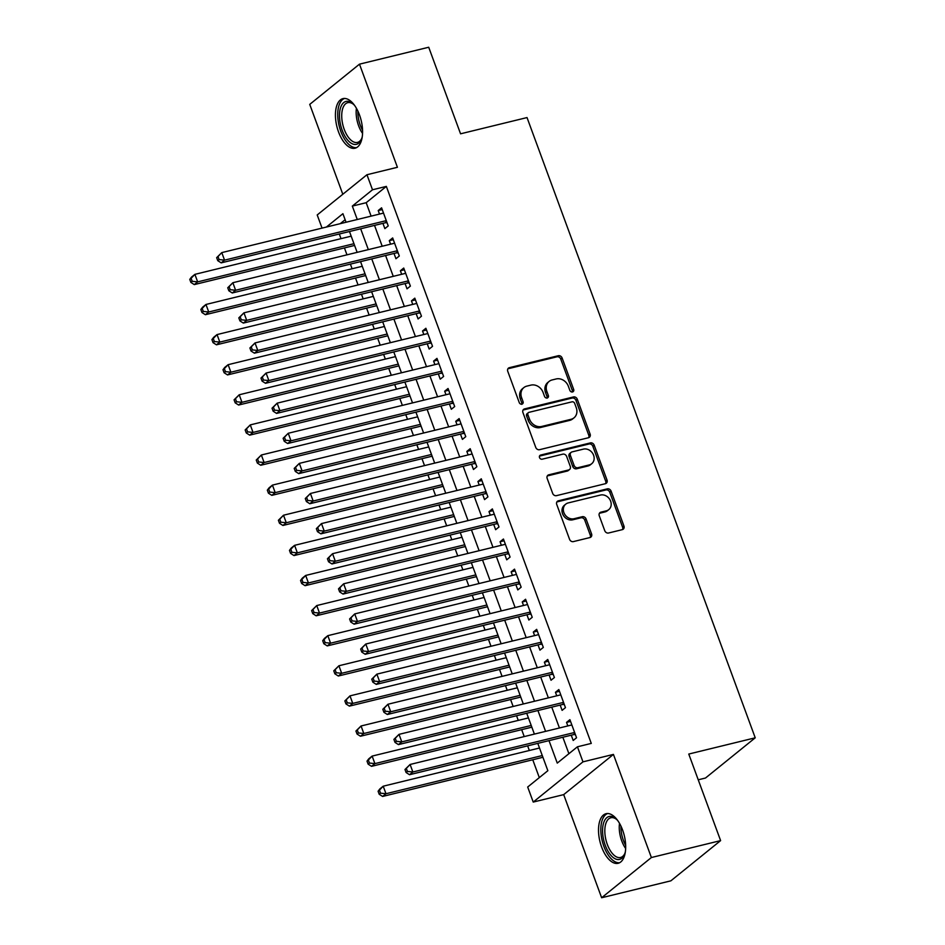 <?xml version="1.0" encoding="UTF-8"?>
<svg xmlns="http://www.w3.org/2000/svg" width="945" height="945" viewBox="0 0 945 945"><rect width="100%" height="100%" fill="white"/><g stroke="black" fill="none" stroke-linecap="round" stroke-linejoin="round"><path stroke-width="1.42" d="M572.528 391.951A2.244 1.914 51 0 0 573.674 389.423L562.121 358.013A3.213 2.729 51 0 0 558.306 355.722L509.379 367.676A3.213 2.729 51 0 0 507.748 371.302L519.301 402.7A2.244 1.914 51 0 0 523.105 401.767L521.616 397.703A10.277 8.729 51 0 1 523.849 387.592A10.277 8.729 51 0 1 526.826 386.127L530.913 385.123A10.277 8.729 51 0 1 543.091 392.458L544.58 396.522A2.244 1.914 51 0 0 548.383 395.589L546.895 391.525A10.277 8.729 51 0 1 549.128 381.414A10.277 8.729 51 0 1 552.116 379.949L556.192 378.957A10.277 8.729 51 0 1 568.37 386.281L569.859 390.344A2.244 1.914 51 0 0 572.528 391.951M572.351 391.986A2.244 1.914 51 0 0 572.327 390.509L560.775 359.1A3.213 2.729 51 0 0 556.971 356.808L508.032 368.763A3.213 2.729 51 0 0 507.878 368.81M521.794 404.342A2.244 1.914 51 0 0 521.758 402.853L520.27 398.79L521.616 397.703M547.072 398.164A2.244 1.914 51 0 0 547.049 396.676L545.548 392.612L546.895 391.525M622.59 830.017A25.515 12.521 -103.7 0 0 606.052 813.704A25.515 12.521 -103.7 0 0 601.611 846.98A25.515 12.521 -103.7 0 0 618.16 863.293A25.515 12.521 -103.7 0 0 622.59 830.017M359.49 114.936A25.515 12.521 -103.7 0 0 342.952 98.623A25.515 12.521 -103.7 0 0 338.523 131.898A25.515 12.521 -103.7 0 0 355.06 148.211A25.515 12.521 -103.7 0 0 359.49 114.936M604.765 530.712A3.213 2.729 51 0 0 608.568 533.004L622.306 529.649A3.213 2.729 51 0 0 623.936 526.034L611.108 491.152A3.213 2.729 51 0 0 607.292 488.86L558.365 500.815A3.213 2.729 51 0 0 556.735 504.441L569.563 539.311A3.213 2.729 51 0 0 573.367 541.603L589.952 537.551A3.213 2.729 51 0 0 591.582 533.937L586.089 519.006A3.213 2.729 51 0 0 582.285 516.714L574.064 518.722A8.588 7.288 51 0 1 564.567 514.056A8.588 7.288 51 0 1 565.748 504.146A8.588 7.288 51 0 1 568.252 502.917L600.465 495.05A8.588 7.288 51 0 1 609.962 499.716A8.588 7.288 51 0 1 608.769 509.627A8.588 7.288 51 0 1 606.277 510.855L600.914 512.166A3.213 2.729 51 0 0 599.272 515.793L604.765 530.712M720.61 840.613L670.867 880.834L601.634 897.75L651.377 857.528L720.61 840.613L688.763 754.051L755.232 737.809L527.026 117.57L460.558 133.812L428.711 47.25L359.478 64.165L397.42 167.289L366.955 174.73L372.495 189.78L386.34 186.401L591.275 743.408L577.43 746.798L582.97 761.847L533.228 802.069L527.688 787.02L547.852 770.707L537.799 743.372M651.377 857.528L613.435 754.405L582.97 761.847M588.487 437.736A3.213 2.729 51 0 0 590.117 434.121L577.289 399.239A3.213 2.729 51 0 0 573.485 396.947L524.546 408.913A3.213 2.729 51 0 0 522.916 412.528L535.744 447.398A3.213 2.729 51 0 0 539.548 449.69L588.487 437.736M594.192 445.201L607.021 480.072A3.213 2.729 51 0 1 605.391 483.698L556.463 495.652A3.213 2.729 51 0 1 552.66 493.361L547.167 478.43A3.213 2.729 51 0 1 548.797 474.815L568.642 469.96A3.213 2.729 51 0 0 570.272 466.346L566.634 456.447A3.213 2.729 51 0 0 562.818 454.155L542.158 459.199A2.244 1.914 51 0 1 540.646 455.065L590.389 442.91A3.213 2.729 51 0 1 594.192 445.201L592.846 446.288L605.674 481.159L607.021 480.072M359.478 64.165L309.736 104.387L342.799 194.257M382.926 223.351L384.863 228.619L388.23 225.902L381.579 207.829L378.213 210.546L379.512 214.078M394.006 253.449L395.943 258.729L399.298 256L392.659 237.939L389.293 240.656L390.592 244.188M405.086 283.559L407.023 288.827L410.378 286.111L403.728 268.049L400.373 270.766L401.672 274.298M416.154 313.669L418.092 318.938L421.458 316.221L414.808 298.159L411.453 300.876L412.752 304.408M427.234 343.779L429.172 349.048L432.538 346.331L425.888 328.269L422.533 330.986L423.821 334.518M438.315 373.889L440.252 379.158L443.618 376.441L436.968 358.379L433.601 361.096L434.901 364.616M449.395 403.999L451.332 409.268L454.687 406.551L448.048 388.489L444.682 391.206L445.981 394.726M460.475 434.109L462.412 439.378L465.767 436.661L459.128 418.588L455.762 421.305L457.061 424.837M471.543 464.219L473.48 469.488L476.847 466.771L470.197 448.698L466.842 451.415L468.141 454.947M482.623 494.329L484.561 499.598L487.927 496.881L481.277 478.808L477.922 481.525L479.221 485.057M493.703 524.428L495.641 529.696L499.007 526.979L492.357 508.918L488.99 511.635L490.29 515.167M504.784 554.538L506.721 559.806L510.076 557.089L503.437 539.028L500.07 541.745L501.37 545.277M515.864 584.648L517.801 589.916L521.156 587.199L514.517 569.138L511.15 571.855L512.45 575.387M526.932 614.758L528.869 620.026L532.236 617.309L525.585 599.248L522.231 601.965L523.53 605.497M538.012 644.868L539.949 650.136L543.316 647.419L536.665 629.358L533.311 632.075L534.61 635.595M549.092 674.978L551.029 680.246L554.396 677.53L547.746 659.468L544.379 662.185L545.678 665.705M560.172 705.088L562.11 710.356L565.464 707.64L558.826 689.566L555.459 692.283L556.759 695.815M386.34 186.401L366.176 202.702L371.113 216.133M374.527 225.394L382.193 246.243M385.595 255.504L393.262 276.353M396.676 285.614L404.342 306.463M407.756 315.724L415.422 336.562M418.836 345.835L426.502 366.672M429.916 375.945L437.582 396.782M440.984 406.055L448.662 426.892M452.064 436.165L459.731 457.002M463.144 466.263L470.811 487.112M474.225 496.373L481.891 517.222M485.305 526.483L492.971 547.332M496.373 556.593L504.051 577.43M507.453 586.703L515.119 607.541M518.533 616.813L526.2 637.651M529.613 646.923L537.28 667.761M540.694 677.033L548.36 697.871M551.762 707.143L559.44 727.981M562.842 737.242L568.902 753.697M571.252 735.198L573.19 740.467L576.544 737.75L569.906 719.677L566.539 722.393L567.839 725.925M339.314 234.006L341.015 238.66M344.429 247.921L346.98 254.843M350.382 264.116L352.095 268.758M355.509 278.031L358.06 284.953M361.462 294.214L363.175 298.868M366.589 308.141L369.129 315.063M372.543 324.324L374.255 328.978M377.669 338.251L380.209 345.173M383.623 354.434L385.336 359.088M388.738 368.361L391.289 375.283M394.703 384.544L396.416 389.198M399.818 398.459L402.369 405.381M405.771 414.654L407.484 419.308M410.898 428.569L413.449 435.491M416.851 444.764L418.564 449.418M421.978 458.679L424.518 465.601M427.931 474.874L429.644 479.528M433.058 488.789L435.598 495.712M439.012 504.984L440.724 509.627M444.126 518.899L446.678 525.822M450.092 535.094L451.804 539.737M455.207 549.01L457.758 555.932M461.16 565.193L462.873 569.847M466.287 579.12L468.838 586.042M472.24 595.303L473.953 599.957M477.367 609.23L479.906 616.152M483.32 625.413L485.033 630.067M488.447 639.34L490.987 646.262M494.4 655.523L496.113 660.177M499.515 669.438L502.067 676.36M505.481 685.633L507.193 690.287M510.595 699.548L513.147 706.47M516.549 715.743L518.262 720.397M521.675 729.658L524.227 736.58M527.629 745.853L529.342 750.507M532.756 759.768L539.323 777.617M345.126 219.724L340.235 223.67M698.237 779.802L705.49 778.03L755.232 737.809M613.435 754.405L563.692 794.627L601.634 897.75M563.692 794.627L533.228 802.069M322.056 228.123L317.213 214.952L366.955 174.73M548.998 740.632L557.266 763.099L577.43 746.798M372.495 189.78L352.32 206.093L357.269 219.512M360.671 228.784L368.337 249.622M371.751 258.895L379.417 279.732M382.831 289.005L390.498 309.842M393.911 319.103L401.578 339.952M404.98 349.213L412.658 370.062M416.06 379.323L423.726 400.172M427.14 409.433L434.806 430.27M438.22 439.543L445.886 460.38M449.3 469.653L456.967 490.49M460.38 499.763L468.047 520.601M471.449 529.873L479.115 550.711M482.529 559.983L490.195 580.821M493.609 590.082L501.275 610.931M504.689 620.192L512.355 641.041M515.769 650.302L523.435 671.151M526.837 680.412L534.516 701.249M537.918 710.522L545.584 731.359M346.059 222.252L342.917 213.7L326.391 227.06M534.386 734.1L526.719 713.262M523.306 703.99L515.639 683.152M512.225 673.88L504.559 653.042M501.145 643.769L493.479 622.932M490.077 613.659L482.399 592.822M478.997 583.561L471.331 562.712M467.917 553.451L460.25 532.602M456.837 523.341L449.17 502.492M445.756 493.231L438.09 472.394M434.688 463.121L427.01 442.284M423.608 433.011L415.942 412.174M412.528 402.901L404.862 382.063M401.448 372.791L393.781 351.953M390.368 342.692L382.701 321.843M379.299 312.582L371.621 291.733M368.219 282.472L360.553 261.623M357.139 252.362L349.473 231.525M366.176 202.702L352.32 206.093M378.213 210.546L382.217 209.577M389.293 240.656L393.297 239.676M400.373 270.766L404.377 269.786M411.453 300.876L415.446 299.896M422.533 330.986L426.526 330.006M433.601 361.096L437.606 360.116M444.682 391.206L448.686 390.226M455.762 421.305L459.766 420.336M466.842 451.415L470.846 450.446M477.922 481.525L481.915 480.556M488.99 511.635L492.995 510.654M500.07 541.745L504.075 540.764M511.15 571.855L515.155 570.874M522.231 601.965L526.235 600.985M533.311 632.075L537.303 631.095M544.379 662.185L548.383 661.205M555.459 692.283L559.464 691.315M566.539 722.393L570.544 721.425M549.128 381.414L547.781 382.501A10.277 8.729 51 0 0 545.548 392.612M523.849 387.592L522.502 388.678A10.277 8.729 51 0 0 520.27 398.79M588.64 437.689A3.213 2.729 51 0 0 588.77 435.208L575.942 400.326A3.213 2.729 51 0 0 572.138 398.046L523.199 410A3.213 2.729 51 0 0 523.046 410.035M574.678 403.42A2.244 1.914 51 0 0 572.008 401.826L529.058 412.315A2.244 1.914 51 0 0 527.924 414.843L529.495 419.131A10.277 8.729 51 0 0 541.674 426.467L571.028 419.296A10.277 8.729 51 0 0 574.017 417.832A10.277 8.729 51 0 0 576.249 407.708L574.678 403.42M528.409 412.634L527.062 413.721A2.244 1.914 51 0 0 526.578 415.93L527.924 414.843M574.017 417.832L572.67 418.918A10.277 8.729 51 0 1 569.693 420.383L540.327 427.553A10.277 8.729 51 0 1 528.149 420.218L526.578 415.93M605.544 483.651A3.213 2.729 51 0 0 605.674 481.159M569.575 469.511L568.228 470.598A3.213 2.729 51 0 1 567.295 471.047L547.45 475.902A3.213 2.729 51 0 0 547.297 475.937M539.477 456.104L589.042 443.996L590.389 442.91M589.231 464.928A8.588 7.288 51 0 0 591.724 463.711A8.588 7.288 51 0 0 592.917 453.789A8.588 7.288 51 0 0 583.419 449.123L572.068 451.899A3.213 2.729 51 0 0 570.437 455.514L574.076 465.412A3.213 2.729 51 0 0 577.879 467.704L589.231 464.928L587.885 466.015A8.588 7.288 51 0 0 590.377 464.798L591.724 463.711M571.134 452.348L569.788 453.435A3.213 2.729 51 0 0 569.091 456.6L570.437 455.514M587.885 466.015L576.533 468.791A3.213 2.729 51 0 1 572.729 466.499L569.091 456.6M592.846 446.288A3.213 2.729 51 0 0 589.042 443.996M608.769 509.627L607.422 510.713A8.588 7.288 51 0 1 604.93 511.942L599.567 513.253A3.213 2.729 51 0 0 599.413 513.3M565.748 504.146L564.413 505.232A8.588 7.288 51 0 0 563.22 515.143A8.588 7.288 51 0 0 572.717 519.809L574.064 518.722M590.105 537.504A3.213 2.729 51 0 0 590.235 535.024L584.742 520.093A3.213 2.729 51 0 0 580.939 517.801L572.717 519.809M622.46 529.602A3.213 2.729 51 0 0 622.59 527.121L609.761 492.239A3.213 2.729 51 0 0 605.958 489.947L557.018 501.901A3.213 2.729 51 0 0 556.865 501.949M351.186 236.167L194.894 274.357L197.659 281.882L194.292 284.599L354.588 245.44M192.225 281.315L191.114 278.314L189.768 279.401L190.878 282.413L192.225 281.315L197.659 281.882L353.95 243.704M189.768 279.401L191.528 277.074L194.894 274.357L191.114 278.314M194.292 284.599L190.878 282.413M216.653 257.654L217.763 260.666L219.11 259.58L218 256.567L216.653 257.654L221.78 252.61L383.516 213.097M218 256.567L221.78 252.61L224.544 260.147L221.189 262.864L385.135 222.807A3.272 2.776 51 0 1 386.257 222.772L387.131 222.914M386.281 220.634L224.544 260.147L219.11 259.58M217.763 260.666L221.189 262.864M362.289 136.6A22.089 10.832 76.3 0 1 361.474 139.151A22.089 10.832 76.3 0 1 342.149 130.209A22.089 10.832 76.3 0 1 340.956 106.62A22.089 10.832 76.3 0 1 352.816 103.702A22.089 10.832 76.3 0 1 354.706 105.592M353.454 104.281A20.447 10.029 -103.7 0 0 347.748 102.674A20.447 10.029 -103.7 0 0 344.204 129.335A20.447 10.029 -103.7 0 0 357.458 142.4A20.447 10.029 -103.7 0 0 361.781 138.348M344.535 98.445A25.361 12.439 -103.7 0 0 340.802 131.296A25.361 12.439 -103.7 0 0 356.548 147.633M625.377 851.681A22.089 10.832 76.3 0 1 625.33 851.894A22.089 10.832 76.3 0 1 624.574 854.245A22.089 10.832 76.3 0 1 609.371 853.359A22.089 10.832 76.3 0 1 603.3 824.028A22.089 10.832 76.3 0 1 615.916 818.783A22.089 10.832 76.3 0 1 617.806 820.673M616.553 819.362A20.447 10.029 -103.7 0 0 610.848 817.756A20.447 10.029 -103.7 0 0 605.509 824.725A20.447 10.029 -103.7 0 0 608.415 847.122A20.447 10.029 -103.7 0 0 620.558 857.481A20.447 10.029 -103.7 0 0 624.881 853.429M607.635 813.527A25.361 12.439 -103.7 0 0 601.67 821.961A25.361 12.439 -103.7 0 0 605.001 849.118A25.361 12.439 -103.7 0 0 619.648 862.714M362.266 266.277L205.963 304.467L208.739 311.992L205.372 314.709L365.668 275.55M203.293 311.425L202.195 308.413L200.848 309.511L201.958 312.511L203.293 311.425L208.739 311.992L365.03 273.802M200.848 309.511L202.608 307.184L205.963 304.467L202.195 308.413M205.372 314.709L201.958 312.511M373.334 296.387L217.043 334.577L219.819 342.102L216.452 344.819L376.748 305.66M214.373 341.535L213.263 338.523L211.928 339.609L213.027 342.622L214.373 341.535L219.819 342.102L376.11 303.912M211.928 339.609L213.688 337.294L217.043 334.577L213.263 338.523M216.452 344.819L213.027 342.622M384.414 326.497L228.123 364.687L230.887 372.212L227.532 374.929L387.828 335.77M225.453 371.645L224.343 368.633L222.996 369.719L224.107 372.732L225.453 371.645L230.887 372.212L387.19 334.022M222.996 369.719L224.756 367.404L228.123 364.687L224.343 368.633M227.532 374.929L224.107 372.732M395.494 356.608L239.203 394.786L241.967 402.322L238.612 405.039L398.908 365.869M236.534 401.755L235.423 398.743L234.076 399.829L235.187 402.842L236.534 401.755L241.967 402.322L398.258 364.132M234.076 399.829L239.203 394.786L235.423 398.743M238.612 405.039L235.187 402.842M227.733 287.764L228.844 290.776L230.19 289.69L229.08 286.678L227.733 287.764L232.86 282.72L394.597 243.208M229.08 286.678L232.86 282.72L235.624 290.257L232.269 292.974L396.215 252.917A3.272 2.776 51 0 1 397.337 252.882L398.199 253.024M397.361 250.732L235.624 290.257L230.19 289.69M228.844 290.776L232.269 292.974M238.813 317.874L239.924 320.887L241.27 319.8L240.16 316.788L238.813 317.874L243.94 312.83L405.677 273.318M240.16 316.788L243.94 312.83L246.704 320.355L243.337 323.084L407.295 283.027A3.272 2.776 51 0 1 408.405 282.992L409.279 283.134M408.441 280.842L246.704 320.355L241.27 319.8M239.924 320.887L243.337 323.084M249.893 347.984L251.004 350.997L252.339 349.91L251.24 346.898L249.893 347.984L255.008 342.94L416.745 303.428M251.24 346.898L255.008 342.94L257.784 350.465L254.418 353.182L418.375 313.126A3.272 2.776 51 0 1 419.486 313.09L420.36 313.244M419.521 310.952L257.784 350.465L252.339 349.91M251.004 350.997L254.418 353.182M260.974 378.094L262.072 381.107L263.419 380.02L262.308 377.008L260.974 378.094L266.088 373.051L427.825 333.538M262.308 377.008L266.088 373.051L268.864 380.575L265.498 383.292L429.455 343.236A3.272 2.776 51 0 1 430.566 343.2L431.44 343.354M430.601 341.062L268.864 380.575L263.419 380.02M262.072 381.107L265.498 383.292M406.574 386.718L250.283 424.896L253.047 432.432L249.693 435.149L409.976 395.979M247.614 431.865L246.503 428.853L245.157 429.94L246.267 432.952L247.614 431.865L253.047 432.432L409.339 394.242M245.157 429.94L250.283 424.896L246.503 428.853M249.693 435.149L246.267 432.952M272.042 408.205L273.152 411.205L274.499 410.118L273.388 407.118L272.042 408.205L277.168 403.161L438.905 363.648M273.388 407.118L277.168 403.161L279.933 410.685L276.578 413.402L440.524 373.346A3.272 2.776 51 0 1 441.646 373.31L442.52 373.464M441.669 371.172L279.933 410.685L274.499 410.118M273.152 411.205L276.578 413.402M417.655 416.828L261.352 455.006L264.127 462.53L260.761 465.259L421.057 426.089M258.682 461.975L257.583 458.963L256.237 460.05L257.347 463.062L258.682 461.975L264.127 462.53L420.419 424.352M256.237 460.05L261.352 455.006L257.583 458.963M260.761 465.259L257.347 463.062M283.122 438.303L284.232 441.315L285.579 440.228L284.469 437.216L283.122 438.303L288.249 433.271L449.985 393.758M284.469 437.216L288.249 433.271L291.013 440.795L287.658 443.512L451.604 403.456A3.272 2.776 51 0 1 452.726 403.42L453.6 403.562M452.749 401.282L291.013 440.795L285.579 440.228M284.232 441.315L287.658 443.512M428.723 446.938L272.432 485.116L275.208 492.64L271.841 495.357L432.137 456.199M269.762 492.085L268.652 489.073L267.317 490.16L268.415 493.172L269.762 492.085L275.208 492.64L431.499 454.462M267.317 490.16L269.077 487.833L272.432 485.116L268.652 489.073M271.841 495.357L268.415 493.172M294.202 468.413L295.312 471.425L296.659 470.338L295.549 467.326L294.202 468.413L299.329 463.381L461.065 423.856M295.549 467.326L299.329 463.381L302.093 470.905L298.738 473.622L462.684 433.566A3.272 2.776 51 0 1 463.794 433.531L464.668 433.672M463.83 431.392L302.093 470.905L296.659 470.338M295.312 471.425L298.738 473.622M439.803 477.036L283.512 515.226L286.276 522.75L282.921 525.467L443.217 486.309M280.842 522.195L279.732 519.183L278.385 520.27L279.496 523.282L280.842 522.195L286.276 522.75L442.579 484.572M278.385 520.27L283.512 515.226L279.732 519.183M282.921 525.467L279.496 523.282M305.282 498.523L306.393 501.535L307.727 500.448L306.629 497.436L305.282 498.523L310.397 493.491L472.134 453.966M306.629 497.436L310.397 493.491L313.173 501.015L309.806 503.732L473.764 463.676A3.272 2.776 51 0 1 474.874 463.641L475.748 463.782M474.91 461.503L313.173 501.015L307.727 500.448M306.393 501.535L309.806 503.732M450.883 507.146L294.592 545.336L297.356 552.86L294.001 555.577L454.297 516.419M291.922 552.293L290.812 549.293L289.465 550.38L290.576 553.38L291.922 552.293L297.356 552.86L453.647 514.682M289.465 550.38L291.225 548.053L294.592 545.336L290.812 549.293M294.001 555.577L290.576 553.38M316.362 528.633L317.461 531.645L318.808 530.558L317.697 527.546L316.362 528.633L321.477 523.589L483.214 484.076M317.697 527.546L321.477 523.589L324.253 531.125L320.887 533.842L484.844 493.786A3.272 2.776 51 0 1 485.954 493.751L486.829 493.892M485.99 491.601L324.253 531.125L318.808 530.558M317.461 531.645L320.887 533.842M461.963 537.256L305.672 575.446L308.436 582.97L305.081 585.687L465.365 546.529M303.002 582.404L301.892 579.391L300.545 580.478L301.656 583.49L303.002 582.404L308.436 582.97L464.727 544.781M300.545 580.478L302.305 578.163L305.672 575.446L301.892 579.391M305.081 585.687L301.656 583.49M327.431 558.743L328.541 561.755L329.888 560.668L328.777 557.656L327.431 558.743L332.557 553.699L494.294 514.186M328.777 557.656L332.557 553.699L335.321 561.236L331.967 563.952L495.924 523.896A3.272 2.776 51 0 1 497.035 523.861L497.909 524.002M497.07 521.711L335.321 561.236L329.888 560.668M328.541 561.755L331.967 563.952M473.043 567.366L316.74 605.556L319.516 613.081L316.15 615.797L476.445 576.639M314.071 612.514L312.972 609.501L311.626 610.588L312.736 613.6L314.071 612.514L319.516 613.081L475.808 574.891M311.626 610.588L316.74 605.556L312.972 609.501M316.15 615.797L312.736 613.6M338.511 588.853L339.621 591.865L340.968 590.779L339.857 587.766L338.511 588.853L343.637 583.809L505.374 544.296M339.857 587.766L343.637 583.809L346.402 591.334L343.047 594.062L506.992 553.994A3.272 2.776 51 0 1 508.115 553.971L508.989 554.113M508.138 551.821L346.402 591.334L340.968 590.779M339.621 591.865L343.047 594.062M484.112 597.476L327.82 635.666L330.596 643.191L327.23 645.907L487.526 606.749M325.151 642.624L324.04 639.611L322.706 640.698L323.804 643.71L325.151 642.624L330.596 643.191L486.888 605.001M322.706 640.698L324.466 638.383L327.82 635.666L324.04 639.611M327.23 645.907L323.804 643.71M349.591 618.963L350.701 621.975L352.048 620.889L350.938 617.876L349.591 618.963L354.718 613.919L516.454 574.406M350.938 617.876L354.718 613.919L357.482 621.444L354.127 624.161L518.073 584.105A3.272 2.776 51 0 1 519.183 584.069L520.057 584.223M519.218 581.931L357.482 621.444L352.048 620.889M350.701 621.975L354.127 624.161M360.671 649.073L361.781 652.085L363.116 650.999L362.018 647.986L360.671 649.073L365.786 644.029L527.523 604.516M362.018 647.986L365.786 644.029L368.562 651.554L365.195 654.271L529.153 614.215A3.272 2.776 51 0 1 530.263 614.179L531.137 614.333M530.299 612.041L368.562 651.554L363.116 650.999M361.781 652.085L365.195 654.271M371.751 679.183L372.85 682.184L374.196 681.097L373.086 678.097L371.751 679.183L376.866 674.139L538.603 634.627M373.086 678.097L376.866 674.139L379.642 681.664L376.275 684.381L540.233 644.325A3.272 2.776 51 0 1 541.343 644.289L542.217 644.431M541.379 642.151L379.642 681.664L374.196 681.097M372.85 682.184L376.275 684.381M495.192 627.586L338.901 665.764L341.677 673.301L338.31 676.018L498.606 636.847M336.231 672.734L335.121 669.721L333.774 670.808L334.884 673.82L336.231 672.734L341.677 673.301L497.968 635.111M333.774 670.808L338.901 665.764L335.121 669.721M338.31 676.018L334.884 673.82M506.272 657.696L349.981 695.874L352.745 703.411L349.39 706.128L509.686 666.957M347.311 702.844L346.201 699.832L344.854 700.918L345.964 703.93L347.311 702.844L352.745 703.411L509.036 665.221M344.854 700.918L349.981 695.874L346.201 699.832M349.39 706.128L345.964 703.93M517.352 687.806L361.061 725.984L363.825 733.509L360.47 736.238L520.754 697.067M358.391 732.954L357.281 729.942L355.934 731.028L357.045 734.041L358.391 732.954L363.825 733.509L520.116 695.331M355.934 731.028L361.061 725.984L357.281 729.942M360.47 736.238L357.045 734.041M382.819 709.282L383.93 712.294L385.276 711.207L384.166 708.195L382.819 709.282L387.946 704.249L549.683 664.737M384.166 708.195L387.946 704.249L390.722 711.774L387.356 714.491L551.313 674.435A3.272 2.776 51 0 1 552.423 674.399L553.297 674.541M552.459 672.261L390.722 711.774L385.276 711.207M383.93 712.294L387.356 714.491M528.432 717.916L372.141 756.095L374.905 763.619L371.539 766.336L531.834 727.178M369.46 763.064L368.361 760.052L367.014 761.138L368.125 764.151L369.46 763.064L374.905 763.619L531.196 725.441M367.014 761.138L368.774 758.811L372.141 756.095L368.361 760.052M371.539 766.336L368.125 764.151M393.9 739.392L395.01 742.404L396.357 741.317L395.246 738.305L393.9 739.392L399.026 734.359L560.763 694.835M395.246 738.305L399.026 734.359L401.79 741.884L398.436 744.601L562.381 704.545A3.272 2.776 51 0 1 563.504 704.509L564.378 704.651M563.527 702.371L401.79 741.884L396.357 741.317M395.01 742.404L398.436 744.601M539.5 748.015L383.209 786.205L385.985 793.729L382.619 796.446L542.914 757.288M380.54 793.174L379.429 790.162L378.094 791.248L379.193 794.261L380.54 793.174L385.985 793.729L542.276 755.551M378.094 791.248L379.855 788.921L383.209 786.205L379.429 790.162M382.619 796.446L379.193 794.261M404.98 769.502L406.09 772.514L407.437 771.427L406.326 768.415L404.98 769.502L410.106 764.47L571.843 724.945M406.326 768.415L410.106 764.47L412.87 771.994L409.516 774.711L573.461 734.655A3.272 2.776 51 0 1 574.572 734.619L575.446 734.761M574.607 732.481L412.87 771.994L407.437 771.427M406.09 772.514L409.516 774.711M572.327 390.509L573.674 389.423M521.758 402.853L523.105 401.767M547.049 396.676L548.383 395.589M508.032 368.763L509.379 367.676M556.971 356.808L558.306 355.722M560.775 359.1L562.121 358.013M523.199 410L524.546 408.913M572.138 398.046L573.485 396.947M575.942 400.326L577.289 399.239M588.77 435.208L590.117 434.121M528.149 420.218L529.495 419.131M540.327 427.553L541.674 426.467M569.693 420.383L571.028 419.296M547.45 475.902L548.797 474.815M567.295 471.047L568.642 469.96M539.536 455.951L540.646 455.065M572.729 466.499L574.076 465.412M576.533 468.791L577.879 467.704M599.567 513.253L600.914 512.166M604.93 511.942L606.277 510.855M580.939 517.801L582.285 516.714M584.742 520.093L586.089 519.006M590.235 535.024L591.582 533.937M557.018 501.901L558.365 500.815M605.958 489.947L607.292 488.86M609.761 492.239L611.108 491.152M622.59 527.121L623.936 526.034M386.883 222.264L386.257 222.772M386.635 221.591L385.135 222.807M362.561 133.434A20.447 10.029 76.3 0 1 358.627 125.803A20.447 10.029 76.3 0 1 356.419 108.285M357.895 111.12A19.774 9.71 -103.7 0 0 360.281 125.248A19.774 9.71 -103.7 0 0 362.561 130.233M625.661 848.515A20.447 10.029 76.3 0 1 619.518 823.367M620.995 826.202A19.774 9.71 -103.7 0 0 625.661 845.314M397.963 252.362L397.337 252.882M397.715 251.701L396.215 252.917M409.043 282.472L408.405 282.992M408.795 281.811L407.295 283.027M420.123 312.582L419.486 313.09M419.875 311.921L418.375 313.126M431.192 342.692L430.566 343.2M430.955 342.031L429.455 343.236M442.272 372.803L441.646 373.31M442.024 372.141L440.524 373.346M453.352 402.913L452.726 403.42M453.104 402.239L451.604 403.456M464.432 433.023L463.794 433.531M464.184 432.349L462.684 433.566M475.512 463.133L474.874 463.641M475.264 462.459L473.764 463.676M486.58 493.243L485.954 493.751M486.344 492.569L484.844 493.786M497.661 523.341L497.035 523.861M497.424 522.679L495.924 523.896M508.741 553.451L508.115 553.971M508.493 552.79L506.992 553.994M519.821 583.561L519.183 584.069M519.573 582.9L518.073 584.105M530.901 613.671L530.263 614.179M530.653 613.01L529.153 614.215M541.981 643.781L541.343 644.289M541.733 643.108L540.233 644.325M553.049 673.891L552.423 674.399M552.813 673.218L551.313 674.435M564.13 704.001L563.504 704.509M563.881 703.328L562.381 704.545M575.21 734.111L574.572 734.619M574.962 733.438L573.461 734.655"/></g></svg>
